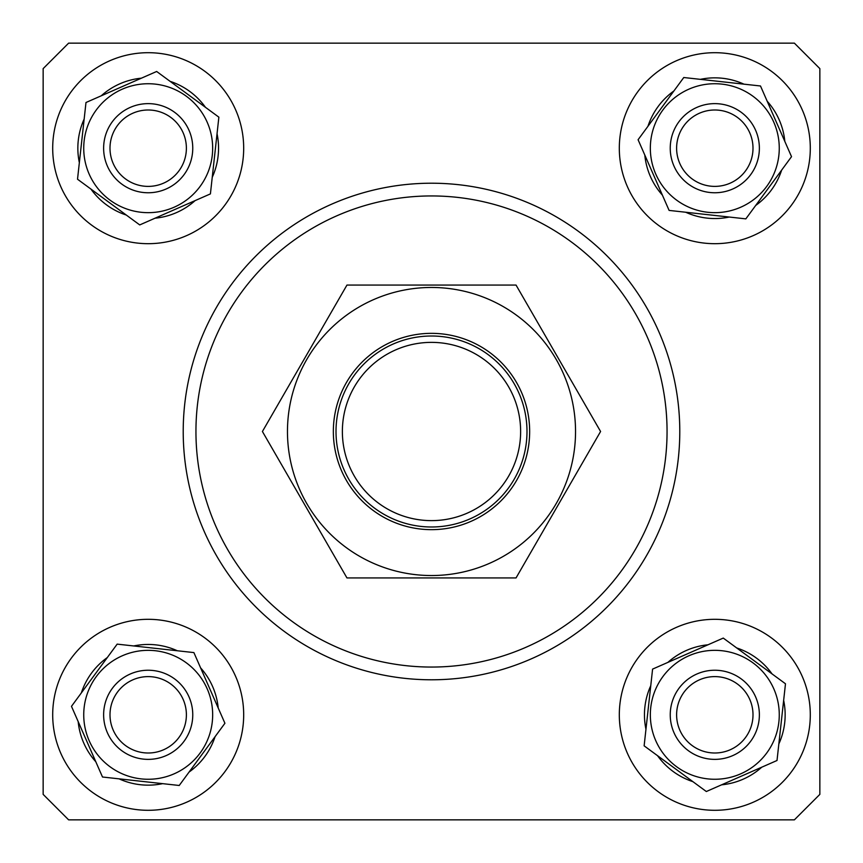 <?xml version="1.0" encoding="UTF-8"?>
<svg xmlns="http://www.w3.org/2000/svg" width="863" height="863" viewBox="0 0 863 863"><rect width="100%" height="100%" fill="white"/><g stroke="black" fill="none" stroke-linecap="round" stroke-linejoin="round"><path stroke-width="1.29" d="M679.785 431.5A248.285 248.285 0 0 1 431.5 679.785A248.285 248.285 0 0 1 183.215 431.5A248.285 248.285 0 0 1 431.5 183.215A248.285 248.285 0 0 1 679.785 431.5A248.285 248.285 0 0 0 431.5 183.215A248.285 248.285 0 0 0 183.215 431.5M43.15 68.619L43.15 794.381L68.619 819.85L794.381 819.85L819.85 794.381L819.85 68.619L794.381 43.15L68.619 43.15L43.15 68.619M431.5 336.009A95.491 95.491 0 0 1 526.991 431.5A95.491 95.491 0 0 1 431.5 526.991A95.491 95.491 0 0 1 336.009 431.5A95.491 95.491 0 0 1 431.5 336.009M431.5 520.626A89.126 89.126 0 0 0 520.626 431.5A89.126 89.126 0 0 0 431.5 342.374A89.126 89.126 0 0 0 342.374 431.5A89.126 89.126 0 0 0 431.5 520.626M163.193 183.323A38.199 38.199 0 0 0 183.323 133.204A38.199 38.199 0 0 0 133.204 113.064A38.199 38.199 0 0 0 113.064 163.193A38.199 38.199 0 0 0 163.193 183.323M130.701 107.206A44.563 44.563 0 0 1 189.18 130.701A44.563 44.563 0 0 1 165.696 189.18A44.563 44.563 0 0 1 107.206 165.696A44.563 44.563 0 0 1 130.701 107.206M96.246 110.033A64.455 64.455 0 0 1 186.354 96.246A64.455 64.455 0 0 1 200.151 186.354A64.455 64.455 0 0 1 110.033 200.151A64.455 64.455 0 0 1 96.246 110.033M210.41 193.895L218.868 117.163L156.667 71.478L85.987 102.503L77.519 179.224L139.73 224.919L210.41 193.895M141.392 78.177A70.345 70.345 0 0 0 101.251 95.793M84.153 119.072A70.345 70.345 0 0 0 79.353 162.654M90.96 189.094A70.345 70.345 0 0 0 126.289 215.049M154.995 218.21A70.345 70.345 0 0 0 195.135 200.594M212.233 177.314A70.345 70.345 0 0 0 217.044 133.743M205.437 107.292A70.345 70.345 0 0 0 170.108 81.349M529.655 431.5A98.155 98.155 0 0 1 431.5 529.655A98.155 98.155 0 0 1 333.345 431.5A98.155 98.155 0 0 1 431.5 333.345A98.155 98.155 0 0 1 529.655 431.5M287.465 431.5A144.035 144.035 0 0 1 431.5 287.465A144.035 144.035 0 0 1 575.535 431.5A144.035 144.035 0 0 1 431.5 575.535A144.035 144.035 0 0 1 287.465 431.5M600.583 431.5L516.042 285.07L346.958 285.07L262.417 431.5L346.958 577.93L516.042 577.93L600.583 431.5M237.638 114.747A95.491 95.491 0 0 1 181.64 237.638A95.491 95.491 0 0 1 58.749 181.64A95.491 95.491 0 0 1 114.747 58.749A95.491 95.491 0 0 1 237.638 114.747M679.677 163.193A38.199 38.199 0 0 0 729.796 183.323A38.199 38.199 0 0 0 749.936 133.204A38.199 38.199 0 0 0 699.807 113.064A38.199 38.199 0 0 0 679.677 163.193M755.794 130.701A44.563 44.563 0 0 1 732.299 189.18A44.563 44.563 0 0 1 673.82 165.696A44.563 44.563 0 0 1 697.304 107.206A44.563 44.563 0 0 1 755.794 130.701M699.807 679.677A38.199 38.199 0 0 0 679.677 729.796A38.199 38.199 0 0 0 729.796 749.936A38.199 38.199 0 0 0 749.936 699.807A38.199 38.199 0 0 0 699.807 679.677M732.299 755.794A44.563 44.563 0 0 1 673.82 732.299A44.563 44.563 0 0 1 697.304 673.82A44.563 44.563 0 0 1 755.794 697.304A44.563 44.563 0 0 1 732.299 755.794M183.323 699.807A38.199 38.199 0 0 0 133.204 679.677A38.199 38.199 0 0 0 113.064 729.796A38.199 38.199 0 0 0 163.193 749.936A38.199 38.199 0 0 0 183.323 699.807M107.206 732.299A44.563 44.563 0 0 1 130.701 673.82A44.563 44.563 0 0 1 189.18 697.304A44.563 44.563 0 0 1 165.696 755.794A44.563 44.563 0 0 1 107.206 732.299M748.253 237.638A95.491 95.491 0 0 1 625.362 181.64A95.491 95.491 0 0 1 681.36 58.749A95.491 95.491 0 0 1 804.251 114.747A95.491 95.491 0 0 1 748.253 237.638M625.362 748.253A95.491 95.491 0 0 1 681.36 625.362A95.491 95.491 0 0 1 804.251 681.36A95.491 95.491 0 0 1 748.253 804.251A95.491 95.491 0 0 1 625.362 748.253M114.747 625.362A95.491 95.491 0 0 1 237.638 681.36A95.491 95.491 0 0 1 181.64 804.251A95.491 95.491 0 0 1 58.749 748.253A95.491 95.491 0 0 1 114.747 625.362M784.823 141.392A70.345 70.345 0 0 0 767.207 101.251M743.928 84.153A70.345 70.345 0 0 0 700.346 79.353M673.906 90.96A70.345 70.345 0 0 0 647.951 126.289M644.79 154.995A70.345 70.345 0 0 0 662.406 195.135M685.686 212.233A70.345 70.345 0 0 0 729.257 217.044M755.708 205.437A70.345 70.345 0 0 0 781.651 170.108M721.608 784.823A70.345 70.345 0 0 0 761.749 767.207M778.847 743.928A70.345 70.345 0 0 0 783.647 700.346M772.04 673.906A70.345 70.345 0 0 0 736.711 647.951M708.005 644.79A70.345 70.345 0 0 0 667.865 662.406M650.767 685.686A70.345 70.345 0 0 0 645.956 729.257M657.563 755.708A70.345 70.345 0 0 0 692.892 781.651M78.177 721.608A70.345 70.345 0 0 0 95.793 761.749M119.072 778.847A70.345 70.345 0 0 0 162.654 783.647M189.094 772.04A70.345 70.345 0 0 0 215.049 736.711M218.21 708.005A70.345 70.345 0 0 0 200.594 667.865M177.314 650.767A70.345 70.345 0 0 0 133.743 645.956M107.292 657.563A70.345 70.345 0 0 0 81.349 692.892M752.968 96.246A64.455 64.455 0 0 1 766.754 186.354A64.455 64.455 0 0 1 676.646 200.151A64.455 64.455 0 0 1 662.849 110.033A64.455 64.455 0 0 1 752.968 96.246M669.105 210.41L745.837 218.868L791.522 156.667L760.497 85.987L683.776 77.519L638.081 139.73L669.105 210.41M766.754 752.968A64.455 64.455 0 0 1 676.646 766.754A64.455 64.455 0 0 1 662.849 676.646A64.455 64.455 0 0 1 752.968 662.849A64.455 64.455 0 0 1 766.754 752.968M652.59 669.105L644.132 745.837L706.333 791.522L777.013 760.497L785.481 683.776L723.27 638.081L652.59 669.105M110.033 766.754A64.455 64.455 0 0 1 96.246 676.646A64.455 64.455 0 0 1 186.354 662.849A64.455 64.455 0 0 1 200.151 752.968A64.455 64.455 0 0 1 110.033 766.754M193.895 652.59L117.163 644.132L71.478 706.333L102.503 777.013L179.224 785.481L224.919 723.27L193.895 652.59M195.944 431.5A235.556 235.556 0 0 0 431.5 667.056A235.556 235.556 0 0 0 667.056 431.5A235.556 235.556 0 0 0 431.5 195.944A235.556 235.556 0 0 0 195.944 431.5"/></g></svg>
